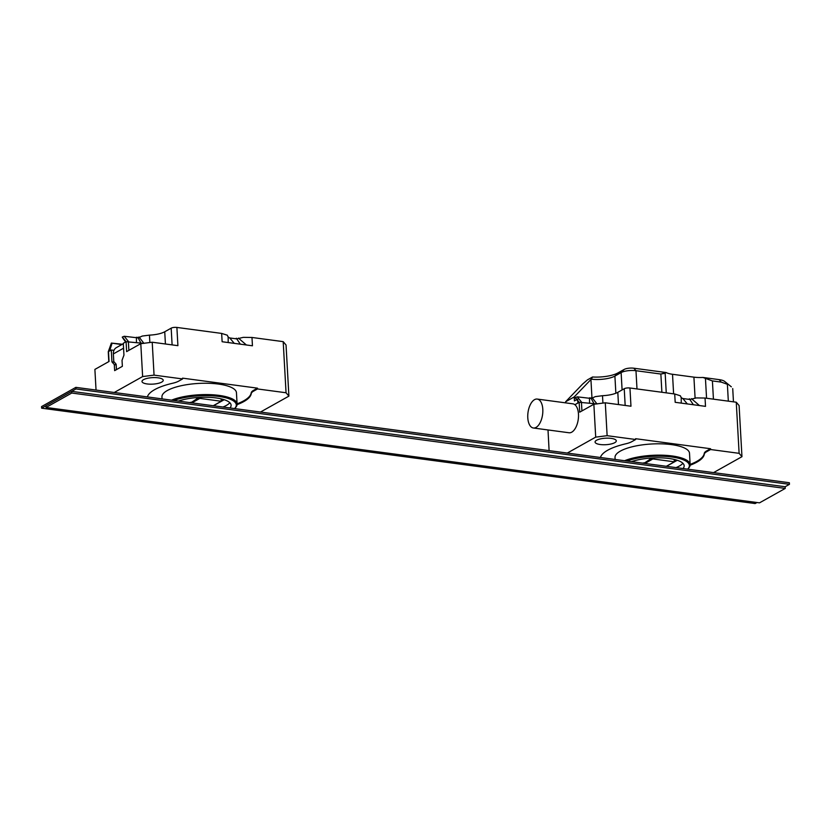 <?xml version="1.0" encoding="UTF-8"?>
<svg xmlns="http://www.w3.org/2000/svg" width="831" height="831" viewBox="0 0 831 831"><rect width="100%" height="100%" fill="white"/><g stroke="black" fill="none" stroke-linecap="round" stroke-linejoin="round"><path stroke-width="1.25" d="M223.279 399.42L221.212 400.573M189.53 402.557A6.669 2.036 176.8 0 1 191.691 402.225L196.656 398.963M196.168 399.784A4.581 1.402 -3.2 0 1 196.064 399.514A4.581 1.402 -3.2 0 1 198.921 398.039L199.762 397.769A6.669 2.036 176.8 0 1 200.759 397.332M111.375 343.068L108.259 351.783L111.52 343.078A8.757 4.415 -82.4 0 0 111.52 343.078L108.851 351.368L111.281 350.007L111.946 361.869L114.314 364.622L114.647 370.636L122.365 366.315L122.032 360.301L123.954 355.138L123.289 343.265L125.72 341.905L122.302 337.043L126.083 341.707L141.208 343.13A17.513 5.35 176.8 0 0 143.316 343.359M172.11 344.886L171.176 328.162L164.735 331.766A17.513 5.35 176.8 0 1 149.445 335.132L142.257 336.056L138.185 337.905L124.234 336.275L122.313 337.022A8.757 4.415 97.6 0 1 122.313 337.022L122.302 337.043M171.176 328.162A4.165 1.278 -3.2 0 1 176.889 327.435L177.907 345.665L152.218 342.227L154.057 375.124L182.602 378.936L178.686 381.128A16.672 5.1 176.8 0 1 172.858 383.195A52.104 15.934 176.8 0 0 147.388 396.927M221.659 333.418L222.126 341.738L234.249 343.359L229.761 337.957L228.172 337.199L227.32 335.215L221.659 333.418L176.889 327.435M108.487 351.565L109.048 361.475L94.89 369.411L96.043 390.061M114.231 392.492L142.631 376.568L140.792 343.681L126.634 351.617L126.083 341.707M108.259 351.783L108.799 361.61M237.074 403.835A52.104 15.934 176.8 0 0 251.191 392.876A16.672 5.1 -3.2 0 1 253.559 390.352L257.475 388.16L257.517 388.95L286.051 392.762L283.194 341.645L251.98 337.469L243.317 337.355L236.773 338.892L229.761 337.957M283.194 341.645L286.041 345L288.897 396.127L260.487 412.041M182.602 378.936L182.55 378.147L257.475 388.16M213.432 405.757L224.214 399.711M229.969 407.969A31.266 9.556 176.8 0 0 231.101 405.196A31.266 9.556 176.8 0 0 207.044 397.26A31.266 9.556 176.8 0 0 178.426 401.072M171.539 400.158A37.302 11.405 -3.2 0 1 219.031 395.39A37.302 11.405 -3.2 0 1 237.084 404.063A37.302 11.405 -3.2 0 1 235.318 407.834L234.571 408.582A36.471 11.146 176.8 0 0 218.646 396.418A36.471 11.146 176.8 0 0 173.824 400.459M154.057 375.124L142.631 376.568M158.087 377.814A10.626 3.251 176.8 0 0 147.305 378.334A10.626 3.251 176.8 0 0 141.997 381.481A10.626 3.251 176.8 0 0 152.8 384.13A10.626 3.251 176.8 0 0 163.229 380.286A10.626 3.251 176.8 0 0 158.087 377.814M251.98 337.469L252.447 345.789L246.381 344.979L238.414 338.103M234.249 343.359L246.381 344.979M257.517 388.95L253.6 391.141A16.672 5.1 176.8 0 0 251.232 393.676L251.191 392.876M237.074 404.645A52.104 15.934 176.8 0 0 251.232 393.676M288.897 396.127L286.051 392.762M140.792 343.681L152.218 342.227M149.445 335.132L149.86 342.528M111.281 350.007L113.961 350.36M237.084 404.063L236.451 392.731A37.302 11.405 176.8 0 0 218.397 384.057A37.302 11.405 176.8 0 0 180.587 385.864A37.302 11.405 176.8 0 0 161.952 396.896L162.066 398.89M229.834 402.723A31.266 9.556 -3.2 0 1 222.968 407.024M121.783 344.585L111.531 343.089L122.386 344.252M136.45 342.497L136.45 337.22M141.239 343.619L137.801 337.23M143.94 343.4L139.026 336.981M228.193 342.549L228.172 336.742M240.315 344.169L236.316 338.207M213.255 405.725L221.243 401.248L199.845 398.392L191.847 402.869M199.845 398.392L199.804 397.748M221.243 401.248L221.119 398.849M111.946 361.869L114.387 362.191M114.314 364.622L116.184 364.882M116.444 369.629L116.153 364.248L113.785 361.485L113.359 353.913A8.341 6.731 -119.3 0 1 116.413 347.597L123.32 343.733M582.354 384.327L587.413 379.881L592.555 376.994L591.267 379.175L574.2 396.948L565.62 401.757L582.687 383.984L587.413 379.881L592.555 376.994L591.267 379.175L574.2 396.948L565.62 401.757L582.354 384.327M565.682 402.869L565.62 401.757L565.682 402.869M574.429 400.916L574.2 396.948L574.429 400.916L577.638 399.109L574.429 400.916M614.898 376.079A17.513 5.35 -3.2 0 1 591.267 379.175A17.513 5.35 -3.2 0 0 614.898 376.079L615.864 393.24L614.898 376.079L617.911 372.942A21.263 6.503 -3.2 0 1 592.555 376.994A21.263 6.503 -3.2 0 0 617.911 372.942L624.133 369.452A7.084 2.171 -3.2 0 1 633.845 368.216L635.975 370.709A10.834 3.314 176.8 0 0 621.121 372.589L614.898 376.079L617.911 372.942L624.133 369.452A7.084 2.171 -3.2 0 1 633.845 368.216L635.975 370.709A10.834 3.314 176.8 0 0 621.121 372.589L614.898 376.079M665.164 373.244L660.863 374.033L635.975 370.709L636.993 388.939L635.975 370.709L660.863 374.033L666.088 372.527L633.845 368.216L666.088 372.527A17.513 5.35 -3.2 0 0 672.518 374.282A17.513 5.35 -3.2 0 1 666.088 372.527L665.164 373.244L666.254 392.855L665.164 373.244M533.367 427.996L569.038 432.764A14.594 7.365 -82.4 0 0 577.909 421.359A14.594 7.365 -82.4 0 0 574.917 404.728L577.867 403.077L577.638 399.109L577.867 403.077L574.917 404.728A14.594 7.365 -82.4 0 0 572.902 403.835L537.231 399.067A14.594 7.365 -82.4 0 0 534.52 399.659A14.594 7.365 -82.4 0 0 527.768 415.178A14.594 7.365 -82.4 0 0 533.367 427.996A14.594 7.365 -82.4 0 0 542.591 414.503A14.594 7.365 -82.4 0 0 537.231 399.067M719.106 379.622L702.922 377.451A17.513 5.35 -3.2 0 1 693.916 377.149L672.518 374.282L673.609 393.832L672.518 374.282L693.916 377.149L695.09 398.101L693.916 377.149A17.513 5.35 -3.2 0 0 702.922 377.451L712.406 380.92L702.922 377.451L719.106 379.622A12.922 3.947 -3.2 0 1 724.611 381.398L731.332 386.81L724.611 381.398A12.922 3.947 -3.2 0 0 719.106 379.622L721.235 382.104L727.385 384.286L721.235 382.104L712.406 380.92L713.434 399.16L712.406 380.92L721.235 382.104L719.106 379.622M785.253 488.42L71.767 393.032L46.027 407.46L759.513 502.848L785.253 488.42L785.16 486.737L789.45 484.328L789.357 482.749L75.87 387.36L41.55 406.598L41.643 408.187L75.964 388.95L75.87 387.36M41.643 408.187L755.13 503.565L757.01 502.506M51.013 401.311L58.721 396.989M789.45 484.328L75.964 388.95M46.027 407.46L45.934 405.777L71.674 391.359L45.934 405.777M785.16 486.737L71.674 391.359L785.16 486.737M71.767 393.032L71.674 391.359M676.341 459.979L674.273 461.143M642.592 463.127A6.669 2.036 176.8 0 1 644.752 462.794L649.728 459.533M649.24 460.353A4.581 1.402 -3.2 0 1 649.136 460.083A4.581 1.402 -3.2 0 1 651.982 458.608L652.782 458.359A6.669 2.036 176.8 0 1 653.82 457.891M574.917 404.728L578.781 402.474L575.374 397.613A8.757 4.415 97.6 0 1 575.384 397.592L579.145 402.277L594.279 403.7A17.513 5.35 176.8 0 0 596.388 403.928M625.172 405.455L624.237 388.721L617.807 392.336A17.513 5.35 176.8 0 1 602.506 395.701L595.318 396.626L591.246 398.475L577.296 396.844L575.384 397.592M624.237 388.721A4.165 1.278 -3.2 0 1 629.95 387.994L630.968 406.224L605.29 402.796L607.129 435.683L635.663 439.506L631.747 441.697A16.672 5.1 176.8 0 1 625.92 443.764A52.104 15.934 176.8 0 0 600.449 457.497M674.72 393.987L675.188 402.308L687.32 403.928L682.833 398.527L681.233 397.758L680.381 395.785L674.72 393.987L629.95 387.994M548.003 429.949L549.104 450.631M567.293 453.061L595.702 437.137L593.864 404.25L579.706 412.176L579.145 402.277M690.135 464.404A52.104 15.934 176.8 0 0 704.252 453.446A16.672 5.1 -3.2 0 1 706.62 450.921L710.536 448.73L710.578 449.519L739.123 453.331L736.256 402.214L705.041 398.039L696.378 397.924L689.834 399.462L682.833 398.527M736.256 402.214L739.102 405.57L741.958 456.686L713.559 472.61M635.663 439.506L635.622 438.706L710.536 448.73M666.493 466.316L677.275 460.281M683.04 468.528A31.266 9.556 176.8 0 0 684.162 465.765A31.266 9.556 176.8 0 0 660.105 457.829A31.266 9.556 176.8 0 0 631.487 461.641M624.6 460.717A37.302 11.405 -3.2 0 1 672.102 455.959A37.302 11.405 -3.2 0 1 690.145 464.633A37.302 11.405 -3.2 0 1 688.38 468.393L687.642 469.151A36.471 11.146 176.8 0 0 671.718 456.988A36.471 11.146 176.8 0 0 626.886 461.028M607.129 435.683L595.702 437.137M611.149 438.384A10.626 3.251 176.8 0 0 600.377 438.903A10.626 3.251 176.8 0 0 595.069 442.04A10.626 3.251 176.8 0 0 605.861 444.699A10.626 3.251 176.8 0 0 616.29 440.856A10.626 3.251 176.8 0 0 611.149 438.384M705.041 398.039L705.509 406.359L699.442 405.549L691.475 398.672M687.32 403.928L699.442 405.549M710.578 449.519L706.662 451.711A16.672 5.1 176.8 0 0 704.293 454.235L704.252 453.446M690.135 465.215A52.104 15.934 176.8 0 0 704.293 454.235M741.958 456.686L739.123 453.331M593.864 404.25L605.29 402.796M602.506 395.701L602.922 403.097M690.145 464.633L689.512 453.3A37.302 11.405 176.8 0 0 671.469 444.616A37.302 11.405 176.8 0 0 633.648 446.434A37.302 11.405 176.8 0 0 615.023 457.466L615.127 459.45M682.895 463.293A31.266 9.556 -3.2 0 1 676.029 467.593M589.522 403.066L589.522 397.779M594.3 404.188L590.862 397.8M597.001 403.97L592.088 397.55M681.254 403.118L681.233 397.301M693.386 404.739L689.377 398.776M666.317 466.295L674.315 461.818L652.906 458.951L644.908 463.438M652.906 458.951L652.875 458.307M674.315 461.818L674.18 459.418M124.234 336.275L128.369 341.416L128.867 350.36M164.735 331.766L165.421 343.992M253.559 390.352L253.6 391.141M112.071 343.286L109.588 350.952M123.57 348.189L113.359 353.913M591.984 398.267L590.934 379.518L591.984 398.267M621.121 372.589L624.133 369.452L621.121 372.589L622.097 389.926L621.121 372.589M728.32 401.144L727.385 384.286L728.32 401.144M661.881 392.263L660.863 374.033L661.881 392.263M706.558 398.236L705.457 378.624L706.558 398.236M577.296 396.844L581.43 401.986L581.929 410.93M617.807 392.336L618.482 404.562M706.62 450.921L706.662 451.711M125.585 341.988L122.323 337.334M733.461 401.84L732.724 388.576L733.461 401.84M578.656 402.547L577.763 401.29M576.631 399.68L575.384 397.904"/></g></svg>

